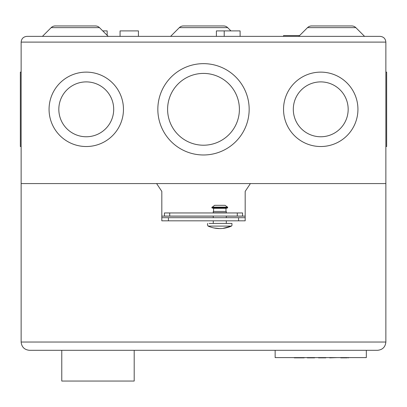 <?xml version="1.0" encoding="UTF-8"?>
<svg xmlns="http://www.w3.org/2000/svg" width="407" height="407" viewBox="0 0 407 407"><rect width="100%" height="100%" fill="white"/><g stroke="black" fill="none" stroke-linecap="round" stroke-linejoin="round"><path stroke-width="0.61" d="M300.285 357.86L294.292 357.86L304.192 357.86L300.285 357.86L300.544 357.6M298.199 357.86L297.939 357.6M294.292 357.86L294.032 357.6L294.292 357.86M304.192 357.86L304.451 357.6L304.192 357.86M307.056 357.6L313.049 357.86M314.616 357.86L314.876 357.6L307.321 357.86L314.616 357.86M324.252 357.86L318.523 357.86L326.078 357.6M318.523 357.86L318.259 357.6M325.814 357.86L320.477 357.86M329.461 357.6L329.726 357.86L337.281 357.6L329.726 357.86M342.353 357.86L344.093 357.6M348.484 357.86L348.743 357.6L348.484 357.86L346.657 357.6M346.917 357.86L342.292 357.86L342.491 357.6M340.745 357.86L342.292 357.86L340.405 357.6M343.009 357.86L343.895 357.86M275.147 350.305L275.147 357.6L366.331 357.6L366.331 350.305M61.772 350.305L61.772 381.049L134.198 381.049L134.198 350.305M226.297 223.428L226.297 220.823M226.297 217.699L226.297 216.081M226.297 212.958L213.075 212.749L226.297 212.942M213.268 223.428L213.268 220.823M213.268 217.699L213.268 216.081M213.075 212.749L226.49 212.749M226.297 212.556L226.297 211.447L213.268 211.447L213.268 212.556M225.982 211.447L225.982 208.318L227.584 207.931L211.981 207.931L211.864 207.539L214.57 205.321L224.995 205.321L227.579 207.132L211.986 207.132M213.583 211.447L213.583 208.318L225.982 208.318M209.056 223.428L231.939 223.428L231.939 225.514M207.626 223.428L207.407 224.471L208.074 226.094L231.491 226.094L231.858 225.514L231.491 226.094L222.827 228.419M231.491 226.094C223.677 229.406 215.868 229.406 208.074 226.094L207.712 225.514M219.785 228.581L213.756 227.945M227.579 207.132L227.584 207.931M377.594 350.305C382.585 349.781 385.343 347.023 385.867 342.033L21.133 342.033L21.133 183.572L156.603 183.572L161.818 191.387L161.818 217.699L245.182 217.699L245.182 191.387L250.397 183.572L385.867 183.572L385.867 342.033C385.343 347.023 382.585 349.781 377.594 350.305L29.406 350.305C24.415 349.781 21.657 347.023 21.133 342.033C21.657 347.023 24.415 349.781 29.406 350.305M168.432 217.699L168.432 220.823L238.568 220.823L238.568 217.699M168.432 220.823L161.818 220.823L161.818 217.699M245.182 217.699L245.182 220.823L238.568 220.823M107.168 35.333L107.168 30.901L102.737 30.901M216.397 36.371L216.397 30.901L240.105 30.901L240.105 36.371M224.211 36.371L224.211 30.901M138.436 36.371L138.436 30.901L120.065 30.901L120.065 36.371M21.133 146.525L20.35 146.525L20.35 72.125L21.133 72.125M283.537 36.371L283.537 35.592L299.572 35.592M113.695 109.325A27.432 27.432 0 0 0 86.264 81.893A27.432 27.432 0 0 0 58.827 109.325A27.432 27.432 0 0 0 86.264 136.762A27.432 27.432 0 0 0 113.695 109.325M49.064 109.325A37.2 37.2 0 0 0 86.264 146.525A37.2 37.2 0 0 0 123.463 109.325A37.2 37.2 0 0 0 86.264 72.125A37.2 37.2 0 0 0 49.064 109.325M239.397 109.315A35.897 35.897 0 0 0 203.5 73.418A35.897 35.897 0 0 0 167.603 109.315A35.897 35.897 0 0 0 203.5 145.213A35.897 35.897 0 0 0 239.397 109.315M157.835 109.315A45.665 45.665 0 0 0 203.5 154.981A45.665 45.665 0 0 0 249.165 109.315A45.665 45.665 0 0 0 203.5 63.65A45.665 45.665 0 0 0 157.835 109.315M348.173 109.325A27.432 27.432 0 0 0 320.736 81.893A27.432 27.432 0 0 0 293.305 109.325A27.432 27.432 0 0 0 320.736 136.762A27.432 27.432 0 0 0 348.173 109.325M283.537 109.325A37.2 37.2 0 0 0 320.736 146.525A37.2 37.2 0 0 0 357.936 109.325A37.2 37.2 0 0 0 320.736 72.125A37.2 37.2 0 0 0 283.537 109.325M364.565 36.371L355.825 27.63A5.734 5.734 0 0 0 351.77 25.951L338.843 25.951M355.825 27.63L307.534 27.63A5.734 5.734 0 0 1 311.584 25.951L351.77 25.951M108.211 36.371L99.466 27.63A5.734 5.734 0 0 0 95.416 25.951L55.23 25.951A5.734 5.734 0 0 0 51.175 27.63L42.435 36.371M307.534 27.63L298.789 36.371M385.867 146.525L386.65 146.525L386.65 72.125L385.867 72.125M245.182 216.137L226.297 216.137M213.268 216.137L161.818 216.137M223.596 25.951A5.734 5.734 22.5 0 1 227.65 27.63L179.35 27.63A5.734 5.734 0 0 1 183.404 25.951L223.596 25.951A5.734 5.734 0 0 1 227.65 27.63L230.922 30.901M210.663 25.951L187.866 25.951M21.133 183.572L385.867 183.572L385.867 42.104C385.505 38.65 383.592 36.737 380.138 36.371L26.862 36.371C23.408 36.737 21.495 38.65 21.133 42.104L21.133 183.572M324.516 25.951L311.584 25.951M179.35 27.63L170.609 36.371M237.286 212.958L242.577 212.958L242.577 216.081L237.286 216.081L237.286 212.958L169.714 212.958L169.714 216.081L237.286 216.081M169.714 216.081L164.423 216.081L164.423 212.958L169.714 212.958M26.862 36.371C23.408 36.737 21.495 38.65 21.133 42.104L385.867 42.104C385.505 38.65 383.592 36.737 380.138 36.371M227.701 207.539L211.864 207.539M99.466 27.63L51.175 27.63M213.583 208.318L211.981 207.931"/></g></svg>
